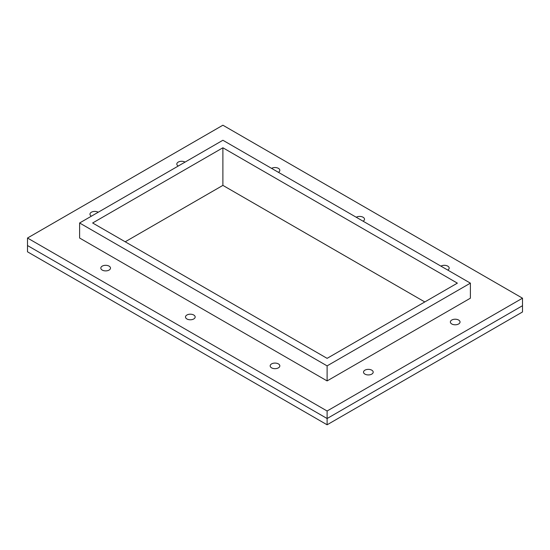 <?xml version="1.0" encoding="UTF-8"?>
<svg xmlns="http://www.w3.org/2000/svg" width="550" height="550" viewBox="0 0 550 550"><rect width="100%" height="100%" fill="white"/><g stroke="black" fill="none" stroke-linecap="round" stroke-linejoin="round"><path stroke-width="0.82" d="M271.583 367.847A4.833 2.791 180 0 1 270.167 365.874A4.833 2.791 180 0 1 275 363.082A4.833 2.791 180 0 1 279.833 365.874A4.833 2.791 180 0 1 276.849 368.452A4.833 2.791 180 0 1 271.583 367.847M186.911 318.966A4.833 2.791 180 0 1 185.494 316.993A4.833 2.791 180 0 1 190.327 314.201A4.833 2.791 180 0 1 195.167 316.993A4.833 2.791 180 0 1 192.177 319.571A4.833 2.791 180 0 1 186.911 318.966M102.238 270.077A4.833 2.791 180 0 1 100.822 268.104A4.833 2.791 180 0 1 105.655 265.313A4.833 2.791 180 0 1 110.495 268.104A4.833 2.791 180 0 1 107.511 270.683A4.833 2.791 180 0 1 102.238 270.077M440.921 266.131A4.833 2.791 180 0 1 447.762 266.131A4.833 2.791 180 0 1 449.178 268.104A4.833 2.791 180 0 1 447.762 270.077M356.249 217.25A4.833 2.791 180 0 1 363.089 217.25A4.833 2.791 180 0 1 364.506 219.223A4.833 2.791 180 0 1 363.089 221.196M271.583 168.362A4.833 2.791 180 0 1 278.417 168.362A4.833 2.791 180 0 1 279.833 170.335A4.833 2.791 180 0 1 278.417 172.308M371.772 370.171A4.833 2.791 180 0 1 373.189 372.144A4.833 2.791 180 0 1 368.356 374.935A4.833 2.791 180 0 1 363.522 372.144A4.833 2.791 180 0 1 366.506 369.566A4.833 2.791 180 0 1 371.772 370.171M91.382 216.184A4.833 2.791 180 0 1 89.966 214.204A4.833 2.791 180 0 1 92.95 211.626A4.833 2.791 180 0 1 98.223 212.231M458.618 320.031A4.833 2.791 180 0 1 460.034 322.004A4.833 2.791 180 0 1 455.201 324.796A4.833 2.791 180 0 1 450.361 322.004A4.833 2.791 180 0 1 453.344 319.426A4.833 2.791 180 0 1 458.618 320.031M178.228 166.045A4.833 2.791 180 0 1 176.811 164.072A4.833 2.791 180 0 1 179.795 161.494A4.833 2.791 180 0 1 185.061 162.099M327.106 358.353L457.366 283.147L222.894 147.778L92.634 222.984L327.106 358.353M327.106 411.001L327.106 418.522L522.5 305.711L522.5 311.974L327.106 424.786L27.5 251.811L27.5 245.541L327.106 418.522L27.5 245.541L27.5 238.026L327.106 411.001L522.5 298.189L522.5 305.711L327.106 418.522L327.106 424.786M327.106 365.874L327.106 380.916L470.394 298.189L470.394 283.147L327.106 365.874L79.606 222.984L79.606 238.026L327.106 380.916M470.394 283.147L222.894 140.257L79.606 222.984M125.201 241.787L222.894 185.377L222.894 147.778M222.894 185.377L424.799 301.95M522.5 298.189L222.894 125.214L27.5 238.026"/></g></svg>
